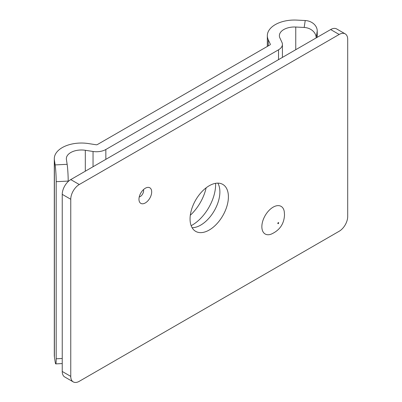 <?xml version="1.0" encoding="UTF-8"?>
<svg xmlns="http://www.w3.org/2000/svg" width="402" height="402" viewBox="0 0 402 402"><rect width="100%" height="100%" fill="white"/><g stroke="black" fill="none" stroke-linecap="round" stroke-linejoin="round"><path stroke-width="0.6" d="M261.858 226.698A15.954 9.211 -60 0 1 272.224 207.728A15.954 9.211 -60 0 1 284.269 211.648L284.51 214.768C284.134 223.854 279.732 230.296 271.315 234.09A15.954 9.211 -60 0 1 261.858 226.698M138.961 199.256A8.995 5.191 -60 0 1 147.594 187.412A8.995 5.191 -60 0 1 151.685 191.91A8.995 5.191 -60 0 1 146.479 202.141A8.995 5.191 -60 0 1 139.383 201.633A8.995 5.191 -60 0 1 138.961 199.256M139.238 196.965A4.819 2.784 120 0 0 143.62 190.664A4.819 2.784 120 0 0 143.474 189.623M209.231 230.024A27.115 15.653 120 0 0 226.944 206.131A27.115 15.653 120 0 0 222.788 184.402A27.115 15.653 120 0 0 209.231 185.744A27.115 15.653 120 0 0 191.518 209.638A27.115 15.653 120 0 0 195.673 231.366A27.115 15.653 120 0 0 209.231 230.024M192.101 227.718A27.115 15.653 120 0 0 200.709 225.105A27.115 15.653 120 0 0 217.839 183.131M79.284 184.513A12.05 6.96 120 0 0 70.762 199.271L70.762 376.383A12.05 6.96 120 0 0 73.259 381.9A12.05 6.96 120 0 0 79.284 381.302L339.177 231.256A12.05 6.96 120 0 0 347.7 216.497L347.7 39.386A12.05 6.96 120 0 0 345.202 33.868A12.05 6.96 120 0 0 339.177 34.466L79.284 184.513L70.762 179.593A12.05 6.96 120 0 0 62.24 194.352L62.24 371.463A12.05 6.96 120 0 0 64.737 376.981L73.259 381.9M345.202 33.868L336.685 28.949A12.05 6.96 120 0 0 330.66 29.547L70.762 179.593M206.141 187.819A33.14 19.135 -60 0 1 190.312 215.241M215.598 183.327A33.14 19.135 -60 0 1 192.191 225.105A33.14 19.135 -60 0 1 191.146 225.678M304.178 27.457L305.229 20.527A12.05 9.804 8.6 0 1 317.233 30.969L316.183 37.904A12.05 9.804 -171.4 0 0 304.178 27.457L295.756 27.029A15.065 8.698 0 0 0 279.38 35.693A15.065 8.698 0 0 0 279.892 37.944L281.963 42.406A13.256 7.653 180 0 1 282.415 44.391A13.256 7.653 180 0 1 278.531 49.798L105.847 149.499A13.256 7.653 180 0 1 93.043 151.479L85.314 150.288A15.065 8.698 0 0 0 66.35 158.684A15.065 8.698 0 0 0 66.405 159.443L67.144 164.307A12.05 0.859 87.1 0 1 68.194 181.076L56.19 181.684A12.05 0.859 -92.9 0 0 55.139 164.915L67.144 164.307M305.229 20.527L296.807 20.1A27.115 15.653 0 0 0 267.33 35.693A27.115 15.653 0 0 0 268.255 39.748L270.325 44.21A1.206 0.693 180 0 1 270.365 44.391A1.206 0.693 180 0 1 270.013 44.878L97.324 144.579A1.206 0.693 180 0 1 96.158 144.76L88.43 143.564A27.115 15.653 0 0 0 54.3 158.684A27.115 15.653 0 0 0 54.401 160.051L55.139 164.915M54.3 158.684L54.3 355.474A27.115 15.653 0 0 0 54.401 356.84L55.139 361.699A12.05 0.859 -92.9 0 0 55.747 363.895A12.05 0.859 -92.9 0 0 56.19 358.795L56.19 181.684M68.194 181.533L68.194 181.076M317.233 37.296L317.233 30.969M278.686 222.884A0.613 0.357 120 0 0 278.254 222.633A0.613 0.357 120 0 0 277.817 223.386A0.613 0.357 120 0 0 278.254 223.638A0.613 0.357 120 0 0 278.686 222.884M62.24 194.352L70.762 199.271M330.66 29.547L339.177 34.466M62.24 371.463L70.762 376.383M105.847 159.338L105.847 149.499M278.531 59.642L278.531 49.798M56.19 358.795L62.24 358.489M54.401 356.84L54.401 160.051M270.325 44.567L270.325 44.21M268.255 45.898L268.255 39.748M295.756 49.697L295.756 27.029M93.043 166.735L93.043 151.479M85.314 171.192L85.314 150.288M267.33 46.431L267.33 35.693M282.415 57.396L282.415 44.391M55.747 363.895L62.24 363.569"/></g></svg>
